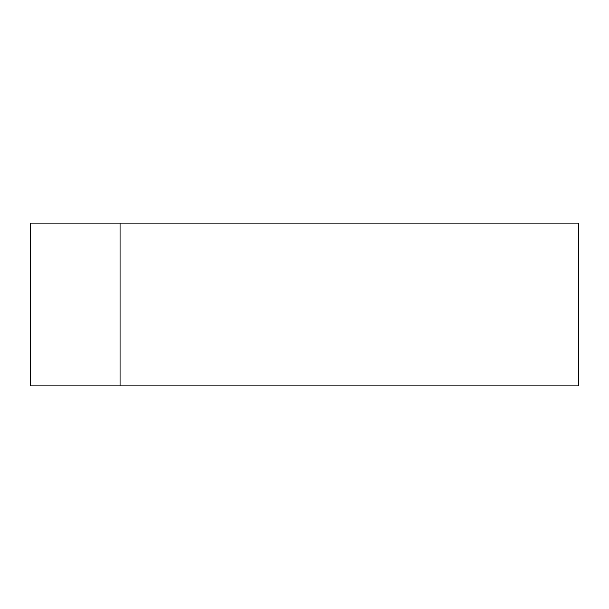 <?xml version="1.0" encoding="UTF-8"?>
<svg xmlns="http://www.w3.org/2000/svg" width="609" height="609" viewBox="0 0 609 609"><rect width="100%" height="100%" fill="white"/><g stroke="black" fill="none" stroke-linecap="round" stroke-linejoin="round"><path stroke-width="0.91" d="M120.057 223.107L30.45 223.107L30.45 385.893L120.057 385.893L120.057 223.107L578.55 223.107L578.55 385.893L120.057 385.893"/></g></svg>
